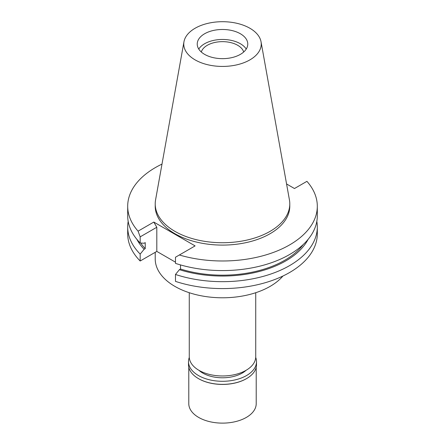 <?xml version="1.0" encoding="UTF-8"?>
<svg xmlns="http://www.w3.org/2000/svg" width="445" height="445" viewBox="0 0 445 445"><rect width="100%" height="100%" fill="white"/><g stroke="black" fill="none" stroke-linecap="round" stroke-linejoin="round"><path stroke-width="0.67" d="M249.895 59.88A38.737 22.367 180 0 1 205.846 64.258A38.737 22.367 180 0 1 183.969 41.758A38.737 22.367 180 0 1 195.105 28.252A38.737 22.367 180 0 1 235.455 22.99A38.737 22.367 180 0 1 261.031 41.758A38.737 22.367 180 0 1 249.895 59.88M240.367 54.379A25.265 14.585 0 0 0 247.765 44.066A25.265 14.585 0 0 0 232.168 30.588A25.265 14.585 0 0 0 204.633 33.753A25.265 14.585 0 0 0 197.235 44.066A25.265 14.585 0 0 0 212.832 57.544A25.265 14.585 0 0 0 240.367 54.379M261.031 41.758L289.428 199.877A67.284 38.849 180 0 1 289.784 203.888A67.284 38.849 180 0 1 270.076 231.356A67.284 38.849 180 0 1 196.751 239.777A67.284 38.849 180 0 1 155.216 203.888A67.284 38.849 180 0 1 155.572 199.877L183.969 41.758M155.216 203.888L155.216 206.246A67.284 38.849 0 0 0 196.751 242.136A67.284 38.849 0 0 0 270.076 233.714A67.284 38.849 0 0 0 289.784 206.246L289.784 203.888M286.569 183.963L294.473 188.53L306.928 181.338A94.807 54.741 180 0 1 317.307 206.246A94.807 54.741 180 0 1 179.363 254.991L195.099 245.901L153.809 222.066L138.072 231.15A94.807 54.741 180 0 1 127.693 206.246A94.807 54.741 180 0 1 161.997 164.099M175.475 274.465L175.475 281.379A94.807 54.741 0 0 0 317.307 233.853L317.307 226.933A94.807 54.741 180 0 1 175.475 274.465L179.407 269.664L180.525 269.019L180.525 264.925M180.525 265.098L179.925 264.753M175.475 262.177L156.807 251.403L140.175 261.004A94.807 54.741 0 0 1 127.693 233.853L127.693 226.933A94.807 54.741 180 0 1 128.177 221.388M127.693 206.246L127.693 215.842A94.807 54.741 0 0 0 140.175 242.992L144.113 243.248L145.226 242.603L145.226 248.644L144.113 249.289L140.175 254.089L140.175 261.004M138.072 231.15L140.175 236.857L140.175 242.992M140.175 236.857L156.807 227.256L153.809 222.066M156.807 251.403L156.807 227.256M140.175 254.089A94.807 54.741 180 0 1 127.693 226.933M144.113 249.289A89.451 51.642 180 0 1 136.871 239.338M140.687 243.026A87.938 50.769 0 0 0 145.226 248.644M317.307 206.246L317.307 215.842A94.807 54.741 0 0 1 175.475 263.373L175.475 257.238L179.363 254.991M316.823 221.388A94.807 54.741 180 0 1 317.307 226.933M180.525 269.019A87.938 50.769 0 0 0 303.212 244.561M308.129 239.338A89.451 51.642 180 0 1 179.407 269.664M155.216 252.321L155.216 258.94A67.284 38.849 0 0 0 196.751 294.829A67.284 38.849 0 0 0 270.076 286.408A67.284 38.849 0 0 0 282.92 276.034M189.27 292.721L189.27 356.784A33.23 19.185 0 0 0 209.784 374.512A33.23 19.185 0 0 0 246.002 370.351A33.23 19.185 0 0 0 255.73 356.784L255.73 292.721M243.688 52.015A21.482 12.404 0 0 0 229.053 42.242A21.482 12.404 0 0 0 207.309 45.284A21.482 12.404 0 0 0 201.312 52.015M198.759 49.061A25.265 14.585 180 0 1 204.633 43.738A25.265 14.585 180 0 1 246.241 49.061M198.909 370.296A27.935 16.126 0 0 0 242.252 373.066A27.935 16.126 0 0 0 246.091 370.296M188.786 367.281L188.786 403.659A33.714 19.463 0 0 0 209.601 421.643A33.714 19.463 0 0 0 246.341 417.421A33.714 19.463 0 0 0 256.214 403.659L256.214 367.281M255.714 357.452A34.004 19.63 180 0 1 256.504 361.657A34.004 19.63 180 0 1 246.547 375.541A34.004 19.63 180 0 1 209.489 379.796A34.004 19.63 180 0 1 188.496 361.657L188.496 364.728A34.004 19.63 0 0 0 198.453 378.606A34.004 19.63 0 0 0 246.547 378.606L246.341 378.728A33.714 19.463 180 0 1 198.659 378.728A33.714 19.463 180 0 1 198.559 378.667M246.341 378.728L246.547 378.606A34.004 19.63 0 0 0 256.504 364.728L256.504 361.657M188.496 361.657A34.004 19.63 180 0 1 189.286 357.452"/></g></svg>
